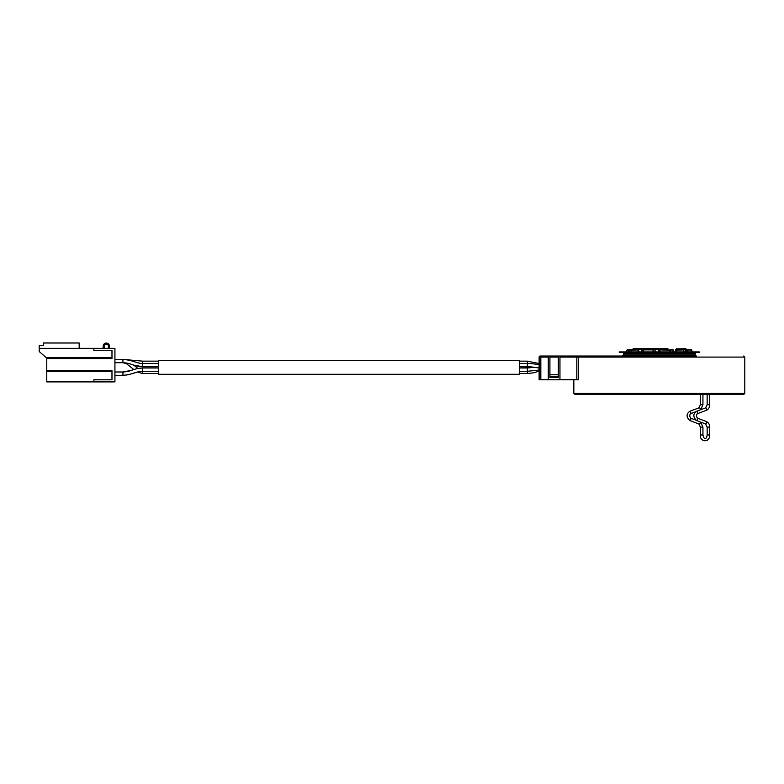 <?xml version="1.0" encoding="UTF-8"?>
<svg xmlns="http://www.w3.org/2000/svg" width="784" height="784" viewBox="0 0 784 784"><rect width="100%" height="100%" fill="white"/><g stroke="black" fill="none" stroke-linecap="round" stroke-linejoin="round"><path stroke-width="1.18" d="M158.731 367.353L158.731 374.301L519.351 374.301L519.351 360.405L158.731 360.405L158.731 367.353M573.839 379.75L573.839 393.372L744.8 393.372L744.8 357.092L559.952 357.092L559.952 379.75L539.118 379.75L539.118 357.092A1.068 1.068 0 0 1 540.186 356.024L692.84 356.024M559.952 379.75L578.347 379.75L578.347 357.092A1.068 1.009 -90 0 1 579.356 356.024L625.799 356.024M548.3 356.024L548.3 379.75M659.324 356.024L696.319 356.024L695.251 354.956L695.251 353.359L623.388 353.359L623.927 352.82L694.712 352.82L695.251 353.359M549.907 376.33L558.345 376.33L558.345 377.398L549.907 377.398L549.907 356.024M558.345 376.33L558.345 374.762L549.907 374.762M558.345 374.762L558.345 357.092L549.907 357.092M558.345 357.092L558.345 356.024M559.952 357.092L559.952 356.024M573.839 393.372L574.907 394.44L743.732 394.44L744.8 393.372M628.925 394.44L648.613 394.44M650.122 394.44L680.816 394.44M707.697 394.44L703.111 394.44M619.252 394.44L595.213 394.44M623.388 353.359L623.388 354.956L695.251 354.956M645.438 349.88L645.8 348.704L654.954 348.704L655.042 351.908M645.477 349.223L645.8 348.704L654.954 348.704L654.934 349.223L636.569 348.704L641.812 348.704L641.567 351.908M658.972 351.908L658.776 348.704L654.954 348.704L655.189 351.908M646.026 348.704L646.31 349.213M636.922 348.704L637.392 349.213M636.04 349.88L636.569 348.704L636.069 349.223L633.619 348.704L636.794 349.213M642.361 349.213L642.527 351.908M647.182 352.555L644.076 352.555L644.076 351.908L692.213 351.908L692.213 352.555L647.182 352.555L647.182 351.908M699.23 352.555L699.23 351.908L699.387 352.555L692.213 352.555M644.076 351.908L619.252 351.908L619.252 352.555L644.076 352.555M699.23 351.908L692.213 351.908M673.554 350.252L673.554 351.908L673.201 349.88L669.742 349.88L673.201 349.88L672.839 351.908M673.348 351.908L672.995 349.88L669.859 350.252L669.859 351.908M659.168 350.252L659.168 351.908L658.893 350.252M627.112 349.88L631.669 349.88M628.268 349.88L631.424 350.252L631.365 351.908M626.739 350.252L626.739 351.908L626.739 350.252L629.425 349.88L629.483 351.908M643.968 349.88L653.307 349.88L653.66 351.908L653.307 349.88M643.586 351.908L643.762 349.88L653.101 349.88L653.033 351.908M659.961 351.908L659.952 349.88L670.104 350.252L659.854 349.88L659.589 351.908M675.22 351.908L675.592 349.88L675.308 351.908M675.308 350.252L683.589 349.88L683.864 351.908M686.647 350.252L687.529 349.88L686.598 350.252L686.647 351.908M686.843 351.908L686.843 350.252L687.529 349.88L691.527 349.88L690.929 349.88L691.292 351.908L691.596 350.252L691.596 351.908M691.9 350.252L691.9 351.908L691.527 349.88M686.97 349.88L686.47 350.252M683.05 349.88L682.296 348.704L685.02 348.704M682.619 348.704L685.412 348.704L686.039 351.908M682.296 348.704L681.806 349.88M686.519 351.908L686.441 349.223L684.138 348.704M684.491 348.704L685.912 348.704L684.491 348.704M685.52 348.704L684.991 349.213M682.57 349.223L676.602 348.704L676.239 349.88M681.717 348.704L676.278 349.213M681.237 349.88L681.247 349.213M651.112 349.213L650.74 348.704L650.495 349.223M658.746 348.704L654.954 348.704L658.746 348.704L658.717 349.213L655.061 349.213M658.825 351.908L658.717 349.213M641.812 348.704L645.555 348.704L641.812 348.704M645.967 349.213L645.722 348.704L639.617 348.704L640.048 349.213M635.589 349.223L636.02 348.704L633.227 348.704L632.668 349.88M636.02 348.704L632.688 349.223M634.148 349.213L634.178 349.88M659.765 349.889L659.863 348.704L667.899 348.704L668.184 349.88M659.863 348.704L667.899 348.704L668.154 349.223L659.795 349.223M638.588 349.88L638.96 351.908M638.127 349.88L631.424 350.252L638.127 349.88L637.882 351.908M46.775 358.553L111.975 358.553L111.975 350.438L93.884 350.438L93.884 348.331L114.925 348.331L114.925 381.896L46.775 381.896L46.775 358.131L111.975 358.131M46.775 370.538L111.975 370.538L111.975 379.799L93.884 379.799L93.884 381.896M46.775 370.959L111.975 370.959M46.775 358.131L39.2 351.526L39.2 348.331L93.884 348.331M39.2 348.331L39.2 345.656L43.404 345.656L43.404 342.99L79.164 342.99L79.164 348.331M108.398 348.331L108.398 346.224A2.107 2.107 0 0 0 106.301 344.127A2.107 2.107 0 0 0 104.194 346.224L104.194 348.331M103.145 346.224L103.145 348.331L103.145 346.224A3.156 3.156 0 0 1 106.301 343.069A3.156 3.156 0 0 1 109.456 346.224L109.456 348.331M108.398 346.224A2.107 2.107 0 0 0 106.301 344.127A2.107 2.107 0 0 0 104.194 346.224M142.698 373.439L142.698 367.97L137.876 368.49L133.79 365.119L142.698 366.736L142.698 361.15L158.731 361.15M548.3 357.092L539.118 357.092A1.068 1.068 0 0 1 540.186 356.024M576.828 379.75L576.828 356.024M700.396 394.44L700.396 404.73L702.934 404.73L702.934 394.44M698.681 407.974A1.264 0.862 69.2 0 1 700.092 409.963M689.499 411.512A1.264 0.862 69.2 0 1 690.675 413.687C689.469 414.756 689.469 416.235 690.675 418.146A1.264 0.862 -69.2 0 1 689.499 420.312M698.681 423.85A1.264 0.862 -69.2 0 0 700.092 421.87M700.396 427.104L702.934 427.104L702.934 434.963L700.396 434.963L700.396 427.104L698.877 423.968L689.773 420.518C686.206 417.019 686.206 413.952 689.773 411.306L698.877 407.866L700.396 404.73M706.315 421.557A1.264 0.862 110.8 0 1 706.531 421.596C708.55 422.547 709.608 424.389 709.696 427.104L707.158 427.104L707.158 434.963L709.696 434.963C709.843 443.391 699.485 441.96 700.396 434.963M697.221 418.107A1.264 0.862 110.8 0 1 697.437 418.146L706.531 421.596A1.264 0.862 110.8 0 1 705.443 423.85M697.221 413.717A1.264 0.862 -110.8 0 0 697.437 413.687C696.231 414.756 696.231 416.235 697.437 418.146A1.264 0.862 110.8 0 1 696.261 420.312M706.315 410.277A1.264 0.862 -110.8 0 0 706.531 410.238L697.437 413.687A1.264 0.862 -110.8 0 0 696.261 411.512M709.696 394.44L709.696 404.73C709.608 407.445 708.55 409.277 706.531 410.238A1.264 0.862 -110.8 0 0 705.443 407.974M709.696 404.73L707.158 404.73L705.639 407.866L696.535 411.306C692.968 413.952 692.968 417.019 696.535 420.518L705.639 423.968L707.158 427.104M540.823 379.75L540.823 356.024M539.118 371.146L533.649 372.792L527.358 373.547L527.358 367.97L519.351 367.97L527.514 367.97M534.884 367.353L527.358 366.736L527.358 361.15L539.118 363.551M158.731 371.283L142.698 371.283C137.68 370.871 133.133 374.556 122.931 375.311L122.931 371.998L131.408 370.352M158.731 366.736L142.698 366.736C132.614 366.187 131.908 363.119 122.931 362.708L122.931 359.395C133.133 360.15 137.68 363.825 142.698 363.423L158.731 363.423M641.518 349.223L636.069 349.223M629.425 349.88L629.777 351.908L629.797 350.252L628.905 350.252L628.905 351.908M628.837 349.88L628.484 351.908M653.454 351.908L653.66 350.252M643.409 350.252L643.409 351.908M670.104 350.252L670.104 351.908L670.114 350.252M675.975 349.88L675.69 351.908M683.873 350.252L683.873 351.908M676.171 351.908L676.171 350.252L683.589 349.88L683.962 351.908M687.529 349.88L687.401 351.908M687.862 351.908L687.862 350.252L690.939 349.88M685.951 349.223L683.05 349.223M638.372 351.908L638.823 350.252M631.424 350.252L631.424 351.908M46.775 371.381L111.975 371.381M111.975 357.71L46.285 357.71M744.8 357.092L743.732 356.024M707.158 434.963C706.943 437.531 704.62 441.882 702.934 434.963M700.69 422.096L702.934 427.104M695.692 420.048L690.675 418.146M690.675 413.687L695.692 411.786M702.934 404.73L700.69 409.738M709.696 427.104L709.696 434.963M707.158 394.44L707.158 404.73M623.388 354.956L622.32 356.024M644.389 356.024L644.389 354.956M646.849 356.024L646.849 354.956M527.358 373.547L519.351 373.547M527.358 361.15L519.351 361.15M527.358 367.97L535.021 367.333M519.351 371.283L527.358 371.283L539.118 370.058M519.351 366.736L530.778 366.863L539.118 368.01M519.351 363.423L531.385 363.58L539.118 364.648M132.996 369.842L133.848 369.568L126.459 363.658L122.931 362.708L114.925 362.708M126.018 375.095L128.605 374.605M131.33 373.85L132.124 373.605M132.486 373.488L137.288 372.018L142.698 373.547L158.731 373.547M158.731 367.97L142.698 367.97C132.614 368.509 131.908 371.587 122.931 371.998L114.925 371.998M122.931 375.311L114.925 375.311M142.698 361.15L122.931 359.395L114.925 359.395M643.762 349.88L643.39 351.908M686.598 350.252L686.598 351.908"/></g></svg>
